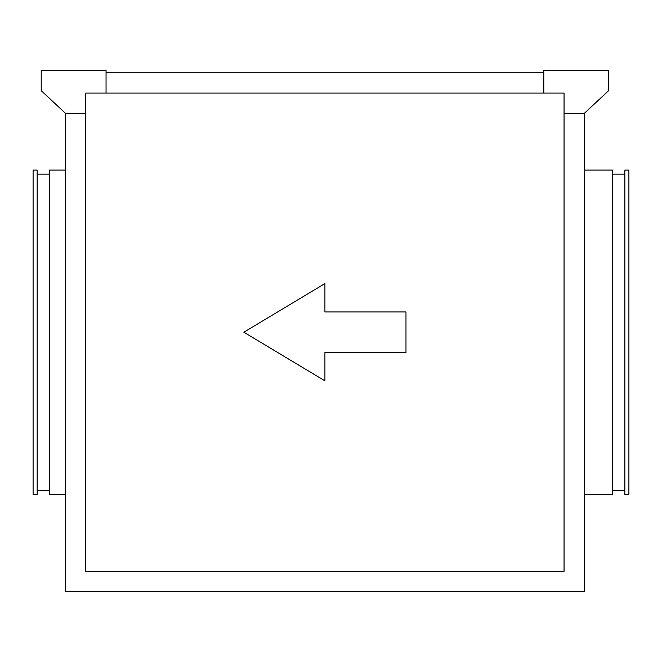 <?xml version="1.0" encoding="UTF-8"?>
<svg xmlns="http://www.w3.org/2000/svg" width="662" height="662" viewBox="0 0 662 662"><rect width="100%" height="100%" fill="white"/><g stroke="black" fill="none" stroke-linecap="round" stroke-linejoin="round"><path stroke-width="0.99" d="M65.521 170.093L49.311 170.093L49.311 494.34L65.521 494.34M49.311 174.147L37.155 174.147M49.311 490.285L37.155 490.285M37.155 494.34L37.155 170.093L33.1 170.093L33.1 494.34L37.155 494.34M584.314 494.34L612.689 494.34L612.689 170.093L584.314 170.093M628.9 494.34L628.9 170.093L624.845 170.093L624.845 494.34L628.9 494.34M324.918 311.951L405.98 311.951L405.98 352.482L324.918 352.482L324.918 380.849L243.856 332.216L324.918 283.576L324.918 311.951M41.209 70.387L106.052 70.387L106.052 93.085L85.787 93.085L85.787 571.347L564.049 571.347L564.049 113.351L584.314 113.351L584.314 591.613L65.521 591.613L65.521 113.351L41.209 90.653L41.209 70.387M543.783 72.82L106.052 72.82M584.314 113.351L608.635 90.653L608.635 70.387L543.783 70.387L543.783 93.085L106.052 93.085M543.783 93.085L564.049 93.085L564.049 113.351M85.787 113.351L65.521 113.351M624.845 490.285L612.689 490.285M624.845 174.147L612.689 174.147"/></g></svg>
